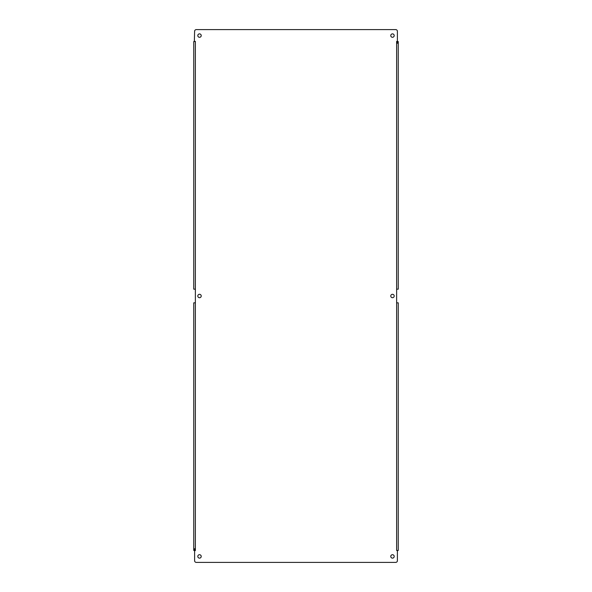 <?xml version="1.0" encoding="UTF-8"?>
<svg xmlns="http://www.w3.org/2000/svg" width="592" height="592" viewBox="0 0 592 592"><rect width="100%" height="100%" fill="white"/><g stroke="black" fill="none" stroke-linecap="round" stroke-linejoin="round"><path stroke-width="0.89" d="M394.191 35.579A1.709 1.709 0 0 1 391.63 37.059A1.709 1.709 0 0 1 391.63 34.099A1.709 1.709 0 0 1 394.191 35.579M394.191 296A1.709 1.709 0 0 1 391.63 297.48A1.709 1.709 0 0 1 391.63 294.52A1.709 1.709 0 0 1 394.191 296M201.221 296A1.709 1.709 0 0 1 198.66 297.48A1.709 1.709 0 0 1 198.66 294.52A1.709 1.709 0 0 1 201.221 296M394.191 556.421A1.709 1.709 0 0 1 391.63 557.901A1.709 1.709 0 0 1 391.63 554.941A1.709 1.709 0 0 1 394.191 556.421M201.221 556.421A1.709 1.709 0 0 1 198.66 557.901A1.709 1.709 0 0 1 198.66 554.941A1.709 1.709 0 0 1 201.221 556.421M201.221 35.579A1.709 1.709 0 0 1 198.66 37.059A1.709 1.709 0 0 1 198.66 34.099A1.709 1.709 0 0 1 201.221 35.579M194.605 41.314L195.367 41.447L194.346 41.551L194.605 31.309A1.709 1.709 0 0 1 196.315 29.6L395.685 29.6A1.709 1.709 0 0 1 397.395 31.309L397.395 41.314L396.633 41.447L397.395 41.314M397.654 41.551L398.246 41.551L398.246 289.17L396.633 289.17L396.633 302.83L398.246 302.83L398.246 550.449L397.395 550.686L397.395 560.691A1.709 1.709 0 0 1 395.685 562.4L196.315 562.4A1.709 1.709 0 0 1 194.605 560.691L194.605 550.686L195.367 550.553L194.605 550.686M194.346 550.449L193.754 550.449L193.754 302.83L195.367 302.83L195.367 289.17L193.754 289.17L193.754 41.551L194.346 41.551M397.395 550.686L396.633 550.449L397.654 550.449M397.395 43.26L397.395 41.551M194.605 548.74L194.605 550.449M195.367 41.551L195.367 289.17M195.367 302.83L195.367 550.449M396.633 550.449L396.633 302.83M396.633 289.17L396.633 41.551"/></g></svg>
